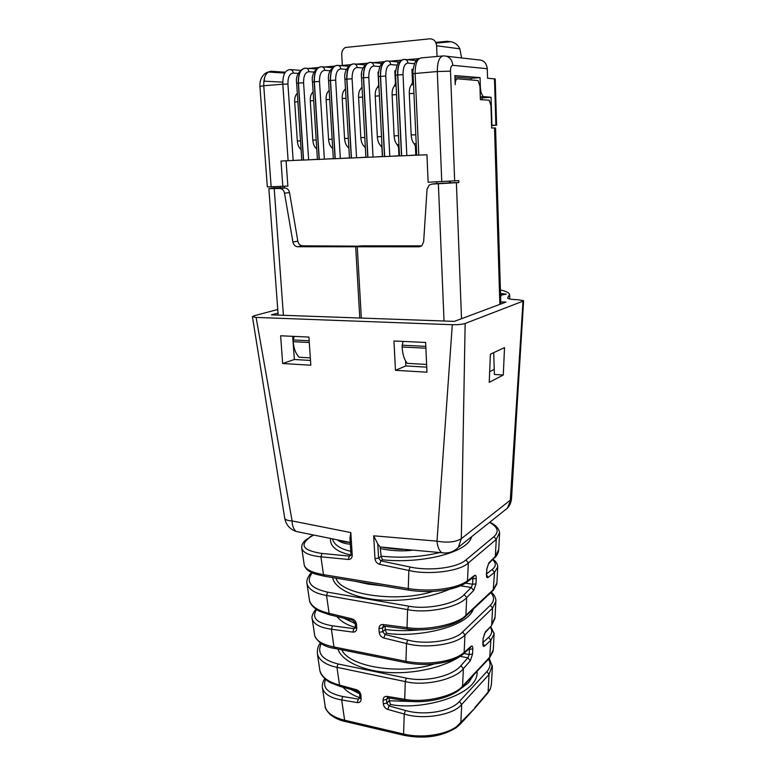 <?xml version="1.0" encoding="UTF-8"?>
<svg xmlns="http://www.w3.org/2000/svg" width="776" height="776" viewBox="0 0 776 776"><rect width="100%" height="100%" fill="white"/><g stroke="black" fill="none" stroke-linecap="round" stroke-linejoin="round"><path stroke-width="1.16" d="M461.584 57.88L459.829 48.82L436.607 45.774C436.025 41.215 433.755 38.897 429.797 38.819L345.32 47.491C342.876 48.995 341.673 51.4 341.721 54.708L342.342 65.417M436.607 45.774L437.043 56.473M435.753 42.389L447.199 41.293L450.866 41.72C454.969 42.515 457.956 44.882 459.829 48.82M419.166 58.588L407.051 59.665M401.696 60.14L389.969 61.178M384.508 61.663L373.159 62.672M367.611 63.166L356.63 64.146M350.975 64.651L340.354 65.591M334.621 66.096L324.349 67.017M318.519 67.531L308.586 68.414M446.636 56.241L478.559 59.898C483.661 60.033 486.562 62.972 487.26 68.715L487.551 78.221L495.224 78.968L496.601 125.188L491.567 125.246M491.577 125.566L496.601 125.198M274.035 186.851L274.122 187.986L268.865 188.616L279.748 188.49C282.221 188.675 283.812 190.227 284.511 193.146L292.911 242.034C293.609 244.925 295.19 246.487 297.664 246.729L355.68 246.768L359.783 318.014M503.294 375.012L489.229 382.325L490.393 354.186L504.516 347.609L503.294 375.012L494.399 374.478L494.234 369.366L489.675 371.655M494.234 369.366L493.711 352.644M278.012 313.077L271.387 314.872L454.338 321.38L505.991 302.068L500.762 301.932M499.851 304.357L494.535 127.962L491.654 128.011L490.965 105.672L489.181 100.191L480.383 99.668L479.946 86.243L478.045 80.539L457.481 78.812C455.978 79.065 455.221 81.024 455.202 84.671L454.862 75.592L480.043 77.619L480.354 87.232C480.625 91.907 481.654 95.021 483.438 96.593L491.072 97.262L491.926 125.227M450.177 181.448L450.235 182.816L458.849 182.564L458.781 180.624L428.139 182.244L426.945 154.773L416.722 155.2L413.055 73.662L437.305 71.528L441.767 181.836M458.849 182.564L431.922 184.087L429.109 185.144L427.033 189.363L423.647 241.811L421.834 245.682L418.865 246.816L357.251 246.768L361.868 245.846L421.62 245.866M482.158 99.735L482.1 97.873L491.072 97.262M482.1 97.873L480.325 97.795M470.954 79.821L470.896 78.328L454.92 77.086M286.092 160.826L287.857 186.114L267.332 186.919L259.921 86.349L263.753 85.758C263.617 76.669 266.042 71.838 271.037 71.266L268.574 72.032C265.605 73.933 264.189 76.989 264.315 81.189L282.745 82.149M480.043 77.619L470.896 78.328M271.144 186.938L263.753 85.758L282.813 84.196L287.925 84.05L293.163 160.486L281.009 161.039L282.823 186.589M450.235 182.816L435.433 183.679M395.595 75.107L403.025 74.622L406.828 155.607L416.722 155.132M378.426 76.504L385.769 76.038L389.795 156.335L399.495 155.869M367.514 63.234C362.702 66.649 360.714 71.528 361.529 77.872L368.794 77.425L373.043 157.062L382.549 156.597M350.878 64.718C346.057 68.162 344.069 72.992 344.913 79.23L352.091 78.793L356.553 157.77L365.874 157.315M334.514 66.173C329.684 69.646 327.705 74.438 328.568 80.568L335.659 80.141L340.325 158.459L349.472 158.023M318.402 67.609C313.553 71.159 311.574 75.912 312.476 81.887L319.489 81.461L324.358 159.148L333.321 158.711M302.553 69.025C297.693 72.595 295.724 77.309 296.645 83.177L303.581 82.76L308.635 159.827L317.433 159.4M293.163 160.486L301.786 160.069M360.316 246.157L302.562 245.827C300.099 245.585 298.517 244.033 297.839 241.171L289.535 192.623C288.827 189.713 287.246 188.17 284.802 188.005L280.408 187.86M296.17 160.312L301.777 159.982M311.593 159.652L317.423 159.303M327.268 158.973L333.311 158.614M343.196 158.294L349.462 157.916M361.626 73.613L361.538 74.7M359.375 157.596L365.865 157.198M378.523 72.216L378.019 72.226L378.688 85.302M375.807 156.888L382.364 156.49L381.899 147.45M395.702 70.791L394.829 70.82L395.479 84.206M392.51 156.17L398.942 155.772L398.495 146.46M398.942 155.772L399.485 155.753M413.162 69.345L411.91 69.384L412.531 83.081M409.495 155.442L415.79 155.054L415.354 145.461M415.79 155.054L416.712 155.006M406.828 155.607L399.495 155.937L395.595 75.088C394.567 73.225 397.962 61.158 398.428 62.691L401.609 60.198M389.795 156.335L382.549 156.665L378.416 76.494C378.009 74.913 378.465 71.673 379.813 66.775C380.967 64.088 382.5 62.41 384.421 61.731M373.043 157.062L365.884 157.382L361.529 77.872M356.553 157.77L349.472 158.091L344.913 79.23M340.325 158.459L333.331 158.779L328.568 80.568M324.358 159.148L317.433 159.468L312.476 81.887M308.635 159.827L301.786 160.137L296.645 83.177M310.497 360.442L294.346 359.511L292.697 336.328M294.055 336.396L293.183 341.702C293.803 348.783 295.821 353.963 299.235 357.251L310.322 357.881M360.297 245.846L355.68 246.768M361.335 318.073L357.251 246.768M426.742 367.155L405.848 365.952L405.596 360.966M402.948 341.411L402.123 347.017C402.589 354.477 404.325 359.928 407.332 363.362L426.625 364.448M274.122 187.986L280.398 187.802M494.535 127.962L495.554 127.982L500.83 303.998M297.324 93.343L297.13 93.518C295.336 95.206 294.521 98.028 294.686 101.996L297.324 140.999C297.683 144.899 298.867 147.663 300.865 149.302L301.078 149.467M313.116 91.898L312.709 92.325C310.933 94.022 310.128 96.864 310.284 100.861L312.825 140.184C313.174 144.113 314.338 146.906 316.298 148.555L316.763 148.963M329.16 90.356L328.529 91.112C326.774 92.819 325.978 95.681 326.133 99.716L328.568 139.35C328.908 143.317 330.052 146.131 331.983 147.789L332.7 148.526M345.465 88.697L344.602 89.88C342.876 91.597 342.09 94.478 342.226 98.542L344.563 138.506C344.893 142.503 346.009 145.345 347.91 147.023L348.899 148.177M362.023 86.864L360.927 88.629C359.23 90.356 358.454 93.266 358.59 97.359L360.821 137.653C361.141 141.678 362.227 144.54 364.089 146.237L365.36 147.974M378.843 84.749L377.524 87.349C375.856 89.085 375.089 92.024 375.215 96.156L377.34 136.78C377.64 140.844 378.707 143.725 380.531 145.442L382.102 147.993M395.925 82.052L394.392 86.058C392.753 87.804 391.996 90.763 392.113 94.924L394.121 135.897C394.412 139.99 395.45 142.9 397.244 144.637L399.145 148.565M413.336 80.044L411.542 84.739C409.932 86.505 409.185 89.483 409.291 93.683L411.183 134.995C411.464 139.127 412.473 142.066 414.229 143.812L416.421 148.391M377.786 543.947L378.581 558.099L374.983 558.672L373.673 535.809L377.786 543.947L380.095 546.934L403.85 549.301C398.447 549.631 387.884 548.166 386.526 547.934L383.557 547.478M374.983 558.672C375.39 561.611 376.942 563.492 379.629 564.317L380.909 560.912L382.452 559.806L381.152 556.266L380.095 546.934M380.725 548.593C390.241 550.679 399.941 551.319 409.835 550.514L409.786 549.835M373.673 535.809L436.995 541.153L452.292 324.717C457.791 324.814 462.079 324.397 465.154 323.466L522.966 301.175L523.577 300.671L517.999 299.74C511.646 299.526 508.173 298.954 507.572 298.023L509.619 294.346C508.949 292.668 505.874 291.213 500.404 289.972M383.674 547.487L441.796 552.716C439.119 550.64 437.519 546.789 436.995 541.153C447.49 542.987 455.599 542.152 461.322 538.68L465.154 323.466M277.75 309.498L254.062 315.784L252.423 316.686L256.099 317.413L452.292 324.717M500.607 296.772L501.49 294.996L506.185 294.133L500.51 293.464M252.423 316.686L284.753 518.339C285.442 519.862 287.896 520.725 292.096 520.929L256.099 317.413M339.093 540.193L350.219 542.599C345.611 541.764 346.222 542.725 339.306 540.241M349.947 538.195L350.83 532.578L352.236 555.209L350.956 554.51L350.849 555.509L349.355 556.091L348.288 559.467C350.849 559.457 352.168 558.041 352.236 555.209M304.144 564.327L304.27 565.18C305.686 569.535 312.088 572.678 323.495 574.638L320.905 556.799C309.866 555.684 303.503 552.958 301.835 548.632L301.825 548.593M304.27 565.18L301.825 548.632C301.311 545.703 302.465 542.928 305.298 540.309L310.196 537.128C299.129 545.13 303.057 550.582 322.001 553.472L349.355 556.091L350.936 555.015M499.56 532.666L496.252 539.456L468.326 562.978C460.178 571.223 428.633 575.317 408.855 570.476L408.273 588.567C423.289 590.866 437.906 590.42 452.117 587.238C458.955 585.55 464.077 583.397 467.491 580.797L468.326 562.978L465.959 559.952L493.992 536.594C499.346 531.783 497.852 527.049 489.54 522.403M395.459 370.307L393.956 340.994L425.636 342.459L426.965 372.199L395.459 370.307L405.848 365.952M282.658 363.517L280.631 335.775L308.916 337.075L310.817 365.215L282.658 363.517L294.346 359.511M381.152 556.169C401.628 558.245 421.203 557.032 439.876 552.541M412.706 550.097L409.835 550.514M445.181 553.026L441.796 552.716C448.285 553.715 453.805 551.911 458.354 547.274L461.322 538.68L510.307 500.18L522.791 304.784L523.412 304.211L523.587 300.671M507.902 297.421L507.931 298.391M503.197 293.658L503.217 294.88L503.197 293.658M500.772 293.687L500.84 296.539M350.315 544.209C344.874 543.782 340.577 542.366 337.405 539.95L337.405 539.853M515.419 418.022L516.428 416.634L523.402 304.299M332.438 538.845L332.467 538.99C334.087 544.742 340.189 548.855 350.762 551.338M309.362 599.567L309.527 600.653C311.38 606.444 317.908 610.673 329.111 613.35L326.521 595.473C315.434 593.524 308.955 589.721 307.083 584.076L307.073 584.008M316.666 609.587C311.195 617.628 316.462 623.041 332.487 625.825L331.42 629.229L352.847 632.101C355.379 632.188 356.679 630.869 356.747 628.123L356.514 624.399C356.106 621.557 354.603 619.704 352.013 618.831L329.111 613.35L329.625 614.786L320.081 611.478C318.917 611.236 310.458 606.289 309.527 600.673L307.063 584.056M452.117 587.238L451.525 588.741C458.247 587.073 463.408 584.842 467.026 582.039L467.491 580.797L474.456 575.482L473.292 577.247M382.752 585.851L368.348 584.153L355.815 581.408M472.807 577.616L472.826 578.857L471.469 578.644M486.891 568.827L488.851 562.862L495.34 556.431L498.735 549.563L499.608 533.393C499.337 528.912 496.068 525.177 489.792 522.209M476.251 578.489L472.826 578.857L472.574 584.231L475.989 583.862L476.251 578.489C476.27 575.811 475.669 574.812 474.456 575.482M475.989 583.862L473.729 590.439L471.236 587.49L472.574 584.231L465.522 583.125M473.729 590.439L466.706 597.568C458.519 607.336 427.236 613.826 407.594 609.606L326.521 595.473L327.647 592.166L408.651 606.153C427.101 609.975 456.424 603.757 464.184 594.581L466.706 597.568L465.881 615.329L493.584 589.343L496.931 582.873M314.561 634.7L314.716 635.719C316.239 640.86 322.661 644.613 334 646.98L405.935 661.317C420.66 664.043 435.016 663.577 448.994 659.92C455.706 657.98 460.76 655.507 464.135 652.49L464.96 634.981C456.889 644.381 425.898 649.056 406.508 643.547L383.79 637.988C381.132 637.077 379.61 635.195 379.202 632.343L378.989 628.579C379.066 625.805 380.415 624.447 383.034 624.525L407.022 627.6C426.558 630.907 457.743 624.311 465.881 615.329L465.018 616.891M497.746 566.208L496.921 582.96M493.061 559.409C495.922 561.3 497.494 563.774 497.785 566.849L494.487 572.416L488.094 577.46L486.61 574.793M488.094 577.46C486.95 578.12 486.387 577.14 486.406 574.531L486.62 574.124M486.62 574.114L486.891 568.837L486.406 574.531M336.008 578.139C340.092 594.872 398.04 603.01 432.95 591.38M495.883 600.217L495.078 617.104L491.693 624.816L492.585 608.093L490.374 605.251C494.428 601.09 494.574 596.889 490.81 592.67M495.951 601.187L492.585 608.093L464.96 634.981L462.632 631.965L490.374 605.251M335.028 648.484L334 646.98L331.42 629.229C320.449 627.706 314.076 624.379 312.291 619.248L312.282 619.19M314.716 635.719L312.272 619.238C310.904 615.785 314.813 610.149 316.113 609.218M343.652 618.152L355.253 623.594L355.437 628.075L353.895 628.657L355.457 627.415C347.017 625.068 340.848 621.44 336.959 616.542M379.202 632.343L382.743 631.703L385.265 629.598L386.555 633.245L385.041 634.525L383.79 637.988M385.265 629.598L385.071 626.232M385.255 629.501C396.274 630.888 407.72 631.004 419.583 629.86M474.204 708.905L456.55 726.656C445.046 735.027 421.116 738.422 403.598 734.028L404.073 735.338L345.145 721.496L344.622 720.206C333.331 717.393 326.871 712.902 325.241 706.742L325.057 705.578M490.539 688.312L491.45 684.131L490.539 688.312L487.57 693.317M448.994 659.92L448.46 661.278C455.095 659.367 460.178 656.806 463.738 653.605L464.135 652.49L471.022 646.321L470.644 647.397M471.022 646.321C472.225 645.486 472.817 646.35 472.807 648.911L469.441 649.347L469.47 648.455M472.545 654.1L470.324 660.754L467.87 657.825L469.189 654.537L472.545 654.1L472.807 648.911M470.324 660.754L463.379 668.669C455.269 679.533 424.54 686.508 405.285 681.6L336.949 667.321C325.939 664.983 319.44 660.609 317.471 654.187L317.452 654.11M492.324 665.527L489.045 674.46L461.701 704.453C453.717 714.938 423.26 720.157 404.238 714.027L387.825 709.458C385.206 708.478 383.693 706.606 383.305 703.822L383.092 700.165C383.169 697.478 384.498 696.227 387.088 696.402L404.713 699.283C423.88 703.298 454.513 696.227 462.564 686.12L489.976 656.933L493.313 649.599M494.118 632.973L493.313 649.696M490.723 626.513L494.157 633.827L490.868 640.268L484.534 646.088L483.06 643.44M484.534 646.088C483.399 646.903 482.837 646.059 482.856 643.547L483.07 643.091M483.07 643.071L483.118 638.444L482.856 643.547M483.118 638.444L484.748 633.216M319.712 669.465L319.906 670.716C321.856 677.264 328.403 682.065 339.529 685.101L336.949 667.321L338.045 663.955L406.314 678.108C425.539 682.395 452.214 676.206 460.895 665.701L463.379 668.669L462.564 686.12L461.895 687.478M380.774 657.621L365.05 654.488M356.465 689.718L356.902 691.038L339.985 686.411L339.529 685.101L356.465 689.718C359.026 690.669 360.5 692.522 360.908 695.286L361.131 698.895C361.063 701.553 359.783 702.784 357.27 702.61L341.683 699.971C330.789 698.06 324.397 694.151 322.506 688.244L322.496 688.186M460.139 656.321L460.149 656.351C447.82 664.916 421.058 673.568 392.161 672.666C363.275 671.832 341.527 660.686 337.967 649.066M341.828 649.842C349.345 667.185 401.677 675.11 434.279 663.946M359.86 697.702L358.299 699.098L359.88 697.973L361.131 698.895M383.305 703.822L386.787 703.124L389.251 700.767L390.532 704.501L389.048 705.937L387.825 709.458M389.251 700.767L416.44 701.669M389.096 698.022L389.242 700.67M458.461 690.475L468.539 682.744L473.505 675.11M350.888 689.398L359.55 693.715M494.487 78.783L495.874 125.179M263.821 81.237L264.315 81.189M285.325 72.207L271.037 71.266M418.798 155.122L415.15 73.342C415.16 63.525 417.304 58.365 421.572 57.851L442.427 55.988M290.767 69.636L300.506 70.315M306.365 68.249L316.269 68.977M322.215 66.843L332.283 67.628M338.307 65.427L348.55 66.261M354.671 63.971L365.079 64.874M371.306 62.507L381.879 63.467M388.213 61.013L398.961 62.041M405.402 59.5L416.324 60.596M452.796 65.3C451.273 65.523 450.497 67.483 450.487 71.169L437.305 71.528C437.344 61.605 439.439 56.396 443.591 55.891C448.955 56.027 452.03 59.17 452.796 65.3L487.26 68.715M450.487 71.169L454.668 181.099M461.516 318.703L456.395 182.855M449.488 181.487L449.546 182.903M288.129 160.739L282.813 84.196C282.697 75.01 285.093 70.141 290.001 69.578C291.844 69.646 292.94 70.81 293.28 73.08L298.246 73.4M314.057 72.071L308.877 71.712C308.547 69.433 307.432 68.249 305.56 68.191C300.719 68.754 298.353 73.652 298.45 82.916L303.581 160.069M330.12 70.723L324.727 70.335C324.397 68.026 323.272 66.843 321.361 66.784C316.598 67.337 314.261 72.275 314.348 81.606L319.285 159.4M346.445 69.355L340.829 68.928C340.499 66.61 339.364 65.417 337.424 65.349C332.729 65.902 330.421 70.878 330.489 80.287L335.242 158.711M363.042 67.978L357.193 67.502C356.863 65.155 355.709 63.952 353.74 63.894C349.132 64.437 346.853 69.452 346.901 78.939L351.45 158.023M379.9 66.571L373.819 66.047C373.489 63.69 372.325 62.478 370.327 62.419C365.797 62.953 363.546 68.007 363.585 77.571L367.921 157.315M397.04 65.145L390.716 64.583C390.396 62.196 389.222 60.974 387.185 60.916C382.733 61.45 380.521 66.532 380.541 76.174L384.654 156.597M414.471 63.71L407.904 63.079C407.584 60.673 406.391 59.442 404.325 59.383C399.96 59.907 397.787 65.038 397.787 74.768L401.667 155.86M484.437 96.971L480.305 97.262M436.791 183.572L436.723 181.982M284.288 188.025L284.181 186.463M287.925 84.05C287.838 77.173 289.623 73.516 293.28 73.08M304.793 68.201C300.312 69.287 298.149 74.195 298.294 82.925L303.435 160.079M303.581 82.76C303.503 75.835 305.269 72.149 308.877 71.712M320.614 66.794C316.191 67.881 314.047 72.818 314.183 81.616L319.13 159.41M319.489 81.461C319.431 74.477 321.177 70.771 324.727 70.335M336.677 65.359C332.322 66.445 330.207 71.421 330.334 80.297L335.077 158.721M335.659 80.141C335.61 73.099 337.327 69.355 340.829 68.928M353.012 63.904C348.725 64.98 346.639 69.995 346.746 78.948L351.285 158.023M352.091 78.793C352.052 71.693 353.749 67.929 357.193 67.502M369.609 62.429C365.389 63.506 363.333 68.55 363.42 77.581L367.756 157.315M368.794 77.425C368.765 70.267 370.443 66.474 373.819 66.047M386.477 60.926C382.335 61.993 380.308 67.085 380.376 76.194L384.489 156.597M385.769 76.038C385.75 68.812 387.408 65 390.716 64.583M403.627 59.393C399.562 60.46 397.564 65.591 397.613 74.777L401.502 155.869M403.025 74.622C403.025 67.337 404.655 63.496 407.904 63.079M283.395 315.298L274.219 188.655M457.171 78.832L454.988 78.997M444.027 321.012L438.382 183.902M293.056 339.975L309.158 340.742M425.811 346.339L402.026 345.194M425.888 348.172L402.123 347.017M293.183 341.702L309.285 342.488M436.199 183.592L431.922 184.087M420.738 246.399L418.865 246.816M284.802 188.005L279.748 188.49M289.535 192.623L284.511 193.146M297.839 241.171L292.911 242.034M302.562 245.827L297.664 246.729M297.887 101.763L294.686 101.996M300.496 140.834L297.324 140.999M313.669 100.618L310.284 100.861M316.191 140L312.825 140.184M329.208 91.064L328.529 91.112M329.713 99.454L326.133 99.716M332.128 139.166L328.568 139.35M332.652 147.76L331.983 147.789M345.524 89.803L344.602 89.88M346.018 98.271L342.226 98.542M348.327 138.312L344.563 138.506M348.831 146.974L347.91 147.023M362.111 88.532L360.927 88.629M362.576 97.068L358.59 97.359M364.788 137.439L360.821 137.653M365.263 146.179L364.089 146.237M378.979 87.242L377.524 87.349M379.415 95.846L375.215 96.156M381.52 136.557L377.34 136.78M381.967 145.374L380.531 145.442M396.119 85.923L394.392 86.058M396.536 94.604L392.113 94.924M398.515 135.664L394.121 135.897M398.951 144.549L397.244 144.637M413.54 84.594L411.542 84.739M413.938 93.343L409.291 93.683M415.8 134.752L411.183 134.995M416.208 143.715L414.229 143.812M381.152 556.266L378.581 558.099L380.909 560.912L410.106 567.013L408.855 570.476L379.629 564.317M350.209 542.453L296.19 531.473C293.59 529.368 292.222 525.847 292.096 520.929L350.83 532.578M284.753 518.339C286.034 524.848 289.846 529.222 296.19 531.473L299.74 532.2M348.288 559.467L320.905 556.799L322.001 553.472M324.678 576.277L323.495 574.638L408.273 588.567L408.855 590.158L324.164 576.19L315.619 574.124C309.246 572.038 305.463 569.089 304.289 565.258M409.33 590.235L408.865 590.158C423.463 592.389 437.683 591.913 451.525 588.741L451.031 588.858M382.452 559.806C423.871 564.142 468.704 551.717 471.517 536.779M516.418 416.819L511.568 497.979L507.465 508.105L503.003 511.665M522.791 304.784L522.966 301.175M313.649 535.023L310.196 537.128M350.936 555.005C336.648 551.94 329.839 546.42 330.489 538.447M488.521 563.909L495.34 556.431L496.252 539.456L493.992 536.594M408.651 606.153L407.594 609.606L407.022 627.6L407.691 629.142C428.071 632.023 455.832 626.154 465.513 616.425L493.226 590.4L494.487 572.416L492.188 569.497L486.639 573.823M488.851 562.862L486.678 569.254M410.106 567.013C429.875 571.388 457.19 567.819 465.959 559.952M473.99 576.713L466.308 582.582M368.348 584.153L368.241 583.455M460.507 585.793L471.236 587.49L464.184 594.581M498.667 550.562C497.484 555.713 495.224 557.1 495.02 557.469L494.574 557.905M492.188 569.497C496.165 566.354 496.33 563.114 492.682 559.777M406.866 662.84L405.935 661.317L406.508 643.547L407.73 640.045C425.995 645.128 454.988 640.743 462.632 631.965M312.272 572.843C305.366 581.816 310.487 588.257 327.647 592.166M455.26 586.404C441.466 594.28 412.124 601.798 382.801 600.188C353.478 598.635 334.097 587.878 332.681 577.596M383.034 624.525L383.722 626.057L408.157 629.21M352.013 618.831L352.905 620.383M356.514 624.399L352.508 620.276L329.625 614.786M356.747 628.123L355.486 627.309M352.847 632.101L353.895 628.657L332.487 625.825M378.989 628.579L382.539 627.949L382.743 631.703L385.041 634.525L407.73 640.045M383.664 626.009L382.539 627.949L384.663 626.174M383.509 626.067L382.927 626.542L384.198 626.116M473.36 609.053C467.142 627.794 415.519 637.94 386.555 633.245M406.314 678.108L405.285 681.6L404.713 699.283L405.324 700.689C425.355 704.259 452.709 697.944 462.253 687.109L489.666 657.883L490.868 640.268L488.608 637.358L483.108 642.353M485.262 631.994L491.092 626.096M314.746 635.825C318.276 642.926 324.892 647.116 334.592 648.397L406.469 662.762C420.815 665.41 434.822 664.916 448.46 661.278L448.053 661.394M470.625 647.417L463.233 654.061M460.216 724.241L460.837 722.941L461.701 704.453L459.421 701.455L486.862 671.628C490.432 667.564 490.975 663.393 488.492 659.134M456.55 726.656L455.735 728.053M383.092 700.165L386.584 699.477L386.787 703.124L389.048 705.937L405.45 710.467L404.238 714.027L403.598 734.028L344.622 720.206L341.683 699.971L342.73 696.489L358.299 699.098L357.27 702.61M474.524 708.556L487.832 693.017L490.345 689.049M486.862 671.628L489.045 674.46L488.094 692.143L474.796 707.654M463.825 653.518L469.189 654.537L469.441 649.347L468.646 649.202M460.149 656.351L467.87 657.825L460.895 665.701M493.216 651.035L489.336 658.242M321.235 643.595C316.715 653.179 322.312 659.959 338.045 663.955M387.088 696.402L387.709 697.789L405.722 700.757M488.608 637.358C492.159 633.973 492.673 630.568 490.151 627.153M320.401 643.062C318.044 645.739 317.064 649.454 317.452 654.187L319.896 670.697C321.08 677.157 329.587 682.55 330.586 682.744L340.344 686.517M405.45 710.467C424.472 716.035 450.846 711.495 459.421 701.455M360.908 695.286L357.241 691.135M387.36 697.799L386.584 699.477L388.252 697.886M387.34 697.808L388.116 697.857M325.59 679.417C322.137 687.662 327.85 693.356 342.73 696.489M477.046 671.337C479.539 694.617 422.668 710.932 390.532 704.501M359.831 697.702C352.721 695.296 347.134 691.814 343.05 687.255M450.866 41.72L436.073 43.136M284.782 73.08L268.583 72.032C265.353 72.207 259.329 77.27 259.921 86.349M483.438 96.593L480.286 96.816M280.427 188.131L280.32 186.667M413.055 73.662C412.619 72.042 413.123 68.647 414.568 63.477C415.723 60.877 417.236 59.267 419.098 58.636M278.167 315.114L268.865 188.616M349.918 537.787L350.956 554.51M511.549 498.279C511.316 502.023 509.958 505.292 507.465 508.105L458.354 547.274M509.657 295.394L509.745 298.993M309.595 537.186L313.271 534.945M474.01 576.684L473.253 577.276M486.397 574.997L486.62 574.172M343.458 541.57L343.428 541.076M311.622 572.543C310.332 573.377 305.705 579.236 307.073 584.076L307.073 584.076M493.226 590.4L496.853 584.027M495.922 601.177C495.942 597.995 494.409 594.988 491.353 592.166M494.991 618.327L491.412 625.737L484.99 632.925L483.332 637.969M474.505 708.585L460.537 723.901L456.113 727.791M456.123 727.781C441.563 736.686 424.21 739.208 404.073 735.338M325.241 706.742C324.766 707.634 326.318 710.156 329.897 714.298C334.631 718.023 339.713 720.419 345.155 721.496M482.847 643.76L483.07 643.139M325.231 706.703L322.496 688.234C321.885 684.995 322.651 681.832 324.814 678.738M491.45 684.102L492.391 666.72L489.239 658.339M359.657 694.355L359.88 697.973"/></g></svg>
